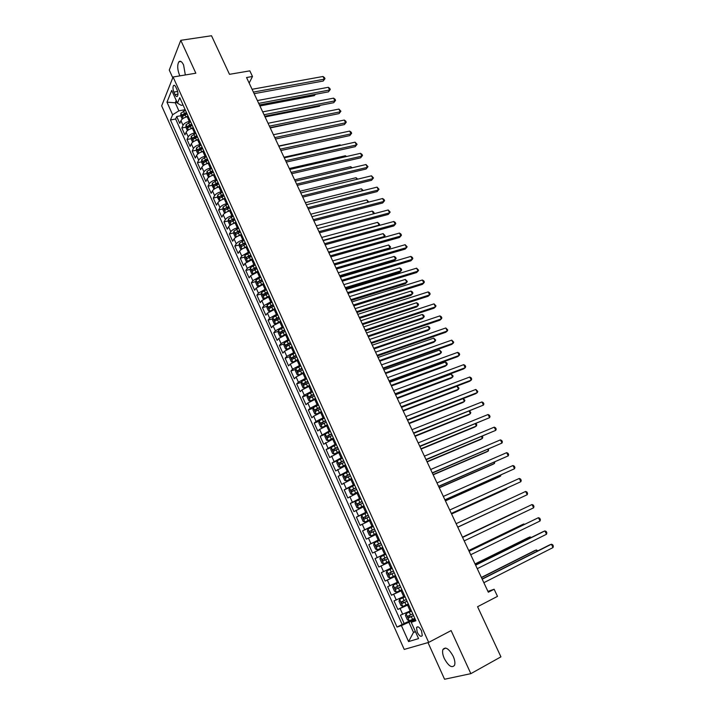 <?xml version="1.0" encoding="UTF-8"?>
<svg xmlns="http://www.w3.org/2000/svg" width="715" height="715" viewBox="0 0 715 715"><rect width="100%" height="100%" fill="white"/><g stroke="black" fill="none" stroke-linecap="round" stroke-linejoin="round"><path stroke-width="1.07" d="M453.185 656.263C448.931 648.657 445.508 646.414 442.925 649.515C442.201 651.731 442.648 654.726 444.283 658.488C448.502 666.103 451.934 668.355 454.57 665.236C455.285 663.02 454.829 660.025 453.185 656.263M185.337 74.959L183.585 64.958C181.878 61.535 180.296 60.498 178.848 61.848C177.15 65.02 177.365 69.427 179.501 75.075L179.894 75.87M421.546 630.889C419.455 627.091 417.775 625.982 416.514 627.556L417.229 632.239C419.312 636.046 420.992 637.154 422.261 635.581L421.546 630.889M427.999 642.588L444.569 679.25L470.845 673.655L500.929 656.844L477.575 606.722L497.497 596.364L494.137 589.24L487.925 591.376M161.662 105.847L404.216 649.426L428.687 642.392L173.084 77.005L161.662 105.847M173.084 77.005L195.839 73.207L180.779 40.317L169.267 70.061L172.771 77.81M180.779 40.317L211.515 35.75L229.488 74.324L249.83 70.857L252.484 76.487L246.55 77.515L488.327 592.226L494.137 589.24M188.268 116.563L187.214 116.759C184.121 117.51 182.03 118.824 180.949 120.683L179.778 123.391L176.694 116.518L180.752 115.759M183.728 115.204L184.264 115.106M190.351 121.166L189.287 121.371C186.195 122.131 184.104 123.436 183.013 125.295L181.833 127.976L185.918 127.19M188.903 126.609L189.824 126.43M181.833 127.976L184.935 134.885L186.123 132.221C187.232 130.38 189.323 129.075 192.415 128.307L193.479 128.101M198.716 139.693L197.653 139.908C194.56 140.694 192.451 141.999 191.334 143.813L190.119 146.441L186.999 139.497L191.111 138.674M194.123 138.066L195.553 137.781M203.981 151.357L202.917 151.58C199.825 152.384 197.706 153.68 196.571 155.477L195.329 158.06L192.201 151.079L196.339 150.222M199.378 149.596L201.398 149.176M209.272 163.091L208.217 163.315C205.116 164.137 202.989 165.433 201.845 167.203L200.575 169.741L197.42 162.725L201.585 161.84M204.687 161.179L207.323 160.616M214.598 174.88L213.544 175.121C210.442 175.962 208.306 177.249 207.136 178.991L205.849 181.494L202.676 174.433L206.867 173.513M210.04 172.816L213.311 172.092M219.952 186.74L218.897 186.99C215.796 187.839 213.651 189.126 212.462 190.842L211.148 193.309L207.958 186.213L212.176 185.257M215.474 184.506L218.62 183.791M225.341 198.672L224.278 198.922C221.176 199.798 219.022 201.076 217.825 202.765L216.475 205.187L213.276 198.055L217.521 197.063M221.06 196.232L223.938 195.561M230.748 210.666L229.694 210.925C226.584 211.81 224.421 213.097 223.205 214.759L221.838 217.137L218.62 209.96L222.892 208.932M226.789 207.994L229.274 207.395M236.2 222.722L235.137 222.991C232.026 223.902 229.855 225.171 228.621 226.816L227.227 229.149L223.992 221.936L228.3 220.864M232.768 219.755L234.645 219.291M241.536 234.886L240.615 235.128C237.505 236.057 235.324 237.326 234.073 238.935L232.652 241.232L229.39 233.975L233.733 232.867M238.864 231.562L240.052 231.258M247.176 247.05L246.121 247.336C243.011 248.284 240.821 249.544 239.552 251.135L238.104 253.378L234.824 246.085L239.194 244.941M252.717 259.322L245.057 263.397L243.583 265.605L240.285 258.258L244.691 257.078M258.285 271.655L250.599 275.731L249.097 277.885L245.781 270.511L250.223 269.278M263.889 284.061L256.167 288.127L254.638 290.245L251.314 282.818L255.782 281.549M269.519 296.546L261.77 300.604L260.215 302.677L256.864 295.206L261.377 293.892M275.186 309.094L267.41 313.152L265.828 315.172L262.459 307.665L267.008 306.306M280.888 321.714L273.076 325.763L271.468 327.747L268.08 320.195L272.665 318.783M286.617 334.414L278.779 338.454L277.134 340.385L273.729 332.788L278.358 331.331M292.381 347.186L284.516 351.226L282.845 353.103L279.413 345.461L284.087 343.96M298.182 360.029L290.281 364.06L288.583 365.892L285.133 358.206L289.852 356.651M304.009 372.944L296.082 376.975L294.348 378.753L290.889 371.031L295.653 369.414M309.881 385.939L301.918 389.961L300.157 391.695L296.671 383.919L301.489 382.248M315.78 399.006L307.79 403.028L305.993 404.708L302.49 396.888L307.361 395.163M321.714 412.153L313.688 416.166L311.865 417.792L308.344 409.936L313.259 408.149M327.685 425.38L319.632 429.384L317.773 430.966L314.225 423.057L319.203 421.207M333.691 438.688L323.716 444.212L320.15 436.248L325.191 434.336M339.732 452.068L329.695 457.529L326.103 449.529L331.206 447.545M345.81 465.528L335.71 470.935L332.1 462.882L337.257 460.826L336.81 462.9L338.624 466.931L340.304 467.494L345.506 464.866M351.923 479.068L341.761 484.413L338.124 476.315L343.54 474.117M358.072 492.698L347.839 497.971L344.183 489.829L350.457 487.228M364.257 506.399L353.961 511.618L350.287 503.423L358.93 499.749M370.486 520.189L360.119 525.337L356.419 517.097L367.01 512.503M376.742 534.06L366.312 539.146L362.594 530.852L373.176 526.16M383.043 548.012L372.551 553.035L368.806 544.696L379.388 539.905M389.38 562.053L378.816 567.013L375.053 558.612L385.626 553.732M391.927 567.692L381.336 572.626L385.126 581.072L395.69 576.022M398.327 581.858L387.655 586.711L391.471 595.211L402.027 590.063M404.753 596.104L394.019 600.895L397.853 609.439L408.408 604.193M173.897 92.092L175.05 94.648C175.926 96.436 176.73 96.963 177.454 96.23C178.241 94.666 178.107 92.503 177.052 89.741L175.89 87.167C175.014 85.398 174.219 84.87 173.495 85.594C172.708 87.159 172.842 89.33 173.897 92.092L177.633 91.44M415.424 619.735L411.241 622.318L415.889 620.763L179.751 97.687L177.463 103.166L181.208 105.337L183.058 105.007M411.241 622.318L418.561 638.593L408.578 641.587L401.419 625.607L397.022 627.082L170.447 119.986L172.619 114.766L166.979 102.165L171.707 90.385L177.463 103.166M408.631 604.693L397.853 609.439M411.223 610.44L410.178 610.968L407.586 605.212M402.179 590.393L391.471 595.211M395.761 576.183L385.126 581.072M385.573 553.625L384.527 554.107L381.998 548.494M379.263 539.628L378.208 540.111L375.697 534.534M372.98 525.731L371.934 526.195L369.432 520.654M366.741 511.904L365.696 512.36L363.202 506.855M360.539 498.167L359.493 498.614L357.017 493.136M354.381 484.511L353.326 484.949L350.868 479.506M348.25 470.935L347.195 471.364L344.755 465.957M342.154 457.439L341.1 457.859L338.678 452.479M336.104 444.033L335.049 444.435L332.636 439.09M330.08 430.698L329.025 431.091L326.63 425.783M324.101 417.435L323.046 417.828L320.66 412.546M318.148 404.261L317.094 404.645L314.725 399.39M312.232 391.159L311.177 391.534L308.817 386.306M306.351 378.137L305.296 378.494L302.954 373.31M300.506 365.186L299.451 365.544L297.118 360.378M294.696 352.307L293.642 352.656L291.327 347.526M288.923 339.509L287.859 339.848L285.562 334.745M283.176 326.791L282.112 327.121L279.824 322.045M277.465 314.135L276.401 314.457L274.131 309.416M271.78 301.551L270.726 301.873L268.465 296.859M266.141 289.048L265.077 289.352L262.825 284.364M260.519 276.616L259.465 276.911L257.23 271.95M254.942 264.246L253.879 264.541L251.662 259.608M249.392 251.948L248.328 252.234L246.121 247.336M243.869 239.722L242.814 239.999L240.615 235.128M238.381 227.567L237.326 227.835L235.137 222.991M232.929 215.483L231.866 215.742L229.694 210.925M227.504 203.462L226.441 203.712L224.278 198.922M222.106 191.504L221.042 191.754L218.897 186.99M216.734 179.617L215.68 179.858L213.544 175.121M211.399 167.802L210.344 168.034L208.217 163.315M206.099 156.049L205.035 156.272L202.917 151.58M200.817 144.359L199.762 144.573L197.653 139.908M195.57 132.731L194.507 132.936L192.415 128.307M176.694 116.518L175.64 119.003L402.17 624.472L414.825 618.404M410.178 610.968L400.418 615.159L404.279 623.757M375.053 558.612L384.527 554.107M368.806 544.696L378.208 540.111M362.594 530.852L371.934 526.195M356.419 517.097L365.696 512.36M350.287 503.423L359.493 498.614M344.183 489.829L353.326 484.949M338.124 476.315L347.195 471.364M332.1 462.882L341.1 457.859M326.103 449.529L335.049 444.435M320.15 436.248L329.025 431.091M314.225 423.057L316.057 421.448L323.046 417.828M308.344 409.936L310.14 408.274L317.094 404.645M302.49 396.888L304.259 395.181L311.177 391.534M296.671 383.919L298.414 382.159L305.296 378.494M290.889 371.031L292.596 369.217L299.451 365.544M285.133 358.206L286.813 356.347L293.642 352.656M279.413 345.461L281.067 343.558L287.859 339.848M273.729 332.788L275.355 330.831L282.112 327.121M268.08 320.195L269.671 318.184L276.401 314.457M262.459 307.665L264.023 305.618L270.726 301.873M256.864 295.206L258.41 293.114L265.077 289.352M251.314 282.818L252.824 280.682L259.465 276.911M245.781 270.511L247.274 268.322L253.879 264.541M240.285 258.258L241.75 256.033L248.328 252.234M234.824 246.085L236.254 243.806C237.514 242.206 239.704 240.937 242.814 239.999M229.39 233.975L230.802 231.66C232.044 230.024 234.216 228.755 237.326 227.835M223.992 221.936L225.368 219.568C226.592 217.914 228.764 216.636 231.866 215.742M218.62 209.96L219.97 207.556C221.176 205.875 223.339 204.597 226.441 203.712M213.276 198.055L214.607 195.606C215.796 193.899 217.941 192.612 221.042 191.754M207.958 186.213L209.263 183.728C210.442 181.994 212.578 180.707 215.68 179.858M202.676 174.433L203.954 171.904C205.116 170.152 207.243 168.856 210.344 168.034M197.42 162.725L198.681 160.16C199.816 158.373 201.934 157.077 205.035 156.272M192.201 151.079L193.425 148.47C194.552 146.664 196.661 145.368 199.762 144.573M186.999 139.497L188.206 136.851C189.314 135.019 191.414 133.714 194.507 132.936M177.141 102.451L175.264 102.79L178.875 110.834L172.619 114.766M185.158 109.672L178.875 110.834M470.845 673.655L451.12 630.585L428.687 642.392M249.16 83.065L252.484 76.487M176.239 100.44L175.264 102.79L166.979 102.165M415.352 631.443L413.493 632.409L415.495 631.774M415.129 619.083L408.917 622.238L413.493 632.409L408.578 641.587M175.64 119.003L170.447 119.986M402.17 624.472L397.022 627.082M401.419 625.607L408.917 622.238M254.138 93.683L323.189 81.045L324.324 79.177L253.396 92.092M323.001 76.487L324.476 77.595L325.003 78.677L324.324 79.177L323.001 76.487L252.073 89.286M325.003 78.677L323.189 81.045M185.015 117.43L188.027 116.027M182.209 119.11L180.752 115.875L180.877 113.229L185.435 110.289M259.911 105.972L314.332 95.622L315.083 94.38M186.418 112.47L182.254 114.82L182.799 116.277L187.044 113.846M182.254 114.82L186.758 113.202M315.422 94.308L314.332 95.622M259.429 104.926L328.453 91.842L329.606 90.001L258.696 103.38M328.283 87.293L329.749 88.392L330.276 89.473L329.606 90.001L328.283 87.293L257.373 100.556M330.276 89.473L328.453 91.842M264.738 116.241L333.744 102.692L334.915 100.878L264.023 114.722M333.583 98.152L335.049 99.242L335.576 100.332L334.915 100.878L333.583 98.152L262.691 111.88M335.576 100.332L333.744 102.692M270.073 127.61L339.071 113.605L340.251 111.808L269.385 126.135M338.919 109.073L340.912 111.245L340.251 111.808L338.919 109.073L268.045 123.275M340.912 111.245L339.071 113.605M275.445 139.041L344.416 124.571L345.622 122.801L274.774 137.602M344.272 120.049L345.729 121.112L346.266 122.211L345.622 122.801L344.272 120.049L273.425 134.724M346.266 122.211L344.416 124.571M190.119 129.022L193.238 127.556M187.402 130.666L185.909 127.35L186.052 124.723L190.628 121.782M265.059 116.929L319.471 106.231L319.989 105.391M191.62 123.981L187.437 126.332L187.982 127.788L192.246 125.366M187.437 126.332L191.942 124.705M320.204 105.355L319.471 106.231M195.249 140.685L198.466 139.157M192.621 142.276L191.102 138.889L191.245 136.279L195.847 133.347M270.234 127.949L324.896 116.482M196.848 135.555L192.648 137.906L193.211 139.362L197.474 136.949M192.648 137.906L197.161 136.261M200.415 152.411L203.73 150.811M197.876 153.948L196.321 150.49L196.473 147.898L201.103 144.975M202.095 147.192L197.885 149.542L198.457 150.999L202.729 148.595M197.885 149.542L202.408 147.88M205.598 164.209L209.03 162.537M203.194 165.666L201.567 162.162L201.737 159.579L206.376 156.665M207.386 158.9L203.149 161.241L203.73 162.698L208.02 160.303M203.149 161.241L207.69 159.57M334.986 134.223L278.725 146.012M280.843 150.534L349.796 135.591L351.011 133.848L280.191 149.131M349.662 131.086L351.119 132.132L351.655 133.24L351.011 133.848L349.662 131.086L278.832 146.244M351.655 133.24L349.796 135.591M210.809 176.069L214.348 174.326M208.601 177.4L206.841 173.888L207.019 171.323L211.685 168.427M212.695 170.671L208.449 173.012L209.039 174.469L213.338 172.083M208.449 173.012L212.99 171.323M340.411 145.413L340.126 144.841L283.989 157.228M340.126 144.841L340.823 145.324M286.277 162.091L355.203 146.673L356.436 144.957L285.634 160.723M355.078 142.178L357.071 144.323L356.436 144.957L355.078 142.178L284.275 157.818M357.071 144.323L355.203 146.673M216.055 187.991L219.702 186.186M214.035 189.207L212.149 185.685L212.337 183.138L217.02 180.252M218.039 182.504L213.776 184.845L214.384 186.302L218.683 183.925M213.776 184.845L218.325 183.138M345.863 156.665L345.408 155.736L289.289 168.499M345.408 155.736L346.525 156.522M291.729 173.709L360.637 157.818L361.888 156.12L291.112 172.387M360.521 153.323L361.969 154.351L362.514 155.468L361.888 156.12L360.521 153.323L289.745 169.464M362.514 155.468L360.637 157.818M221.328 199.994L225.082 198.109M219.496 201.076L217.485 197.554L217.682 195.016L222.392 192.138M223.411 194.4L219.13 196.741L219.746 198.207L224.054 195.839M219.13 196.741L223.688 195.025M351.342 167.98L350.716 166.693L294.616 179.84M350.716 166.693L352.191 167.784M297.217 185.391L366.098 169.017L367.376 167.346L296.618 184.113M366 164.539L367.993 166.675L367.376 167.346L366 164.539L295.241 181.172M367.993 166.675L366.098 169.017M226.628 212.06L230.498 210.094M224.984 213.025L224.465 213.07L222.848 209.477L223.062 206.966L227.79 204.097M228.818 206.376L224.519 208.709L225.145 210.174L229.461 207.815M224.519 208.709L229.086 206.975M356.848 179.358L356.052 177.704L299.969 191.236M356.052 177.704L357.706 179.152M302.74 197.134L371.594 180.278L372.881 178.634L302.159 195.901M371.505 175.81L373.489 177.937L372.881 178.634L371.505 175.81L300.774 192.943M373.489 177.937L371.594 180.278M231.964 224.197L235.941 222.151M230.498 225.055L229.864 225.091L228.237 221.48L228.469 218.978L233.215 216.118M234.252 218.406L229.935 220.738L230.57 222.204L234.904 219.854M229.935 220.738L234.511 218.987M362.389 190.789L361.415 188.778L305.35 202.694M361.415 188.778L363.238 190.583M308.29 208.95L377.118 191.602L378.423 189.976L307.727 207.752M377.037 187.133L379.022 189.261L378.423 189.976L377.037 187.133L306.333 204.785M379.022 189.261L377.118 191.602M237.317 236.397L241.411 234.279M236.039 237.148L235.298 237.174L233.671 233.537L233.903 231.061L238.676 228.21M239.713 230.507L235.387 232.84L236.03 234.306L240.374 231.964M235.387 232.84L239.963 231.07M367.957 202.291L366.804 199.905L310.757 214.214M368.761 201.97L366.804 199.905M313.867 220.828L382.668 202.98L383.991 201.389L313.322 219.675M382.596 198.529L384.026 199.503L384.581 200.647L383.991 201.389L382.596 198.529L311.919 216.69M242.716 248.677L246.916 246.469M241.607 249.312L240.767 249.329L239.123 245.674L239.373 243.207L244.164 240.365M245.209 242.68L240.866 245.013L241.518 246.478L245.871 244.146M240.866 245.013L245.451 243.225M373.561 213.848L372.22 211.086L316.2 225.797M372.22 211.086L373.632 212.024L374.177 213.142L373.632 213.83M319.48 232.777L388.245 214.42L389.595 212.856L318.953 231.66M388.191 209.978L390.175 212.087L389.595 212.856L388.191 209.978L317.54 228.657M248.132 261.02L252.449 258.732M252.243 259.447L252.69 259.25M247.202 261.556L246.264 261.547L244.61 257.874L244.87 255.425L249.678 252.592M250.733 254.924L246.371 257.257L247.032 258.723L251.394 256.399M248.15 256.774L250.974 255.452M323.046 240.365L379.039 225.154L377.672 222.329L321.67 237.443M378.637 225.618L379.62 224.385L377.672 222.329M325.119 244.789L393.858 225.922L395.225 224.385L324.619 243.717M393.813 221.498L395.234 222.436L395.797 223.598L395.225 224.385L393.813 221.498L323.198 240.696M253.584 273.434L258.017 271.065M257.623 271.843L258.249 271.566M252.824 273.872L251.787 273.836L250.125 270.145L250.393 267.714L255.228 264.89M256.292 267.231L251.903 269.573L252.583 271.039L256.962 268.715M253.673 269.081L256.515 267.741M328.551 252.091L384.518 236.468L383.142 233.635L327.175 249.151M383.606 237.505L385.099 235.682L383.142 233.635M330.795 256.864L399.497 237.487L400.883 235.977L330.312 255.836M399.462 233.072L400.883 234.002L401.446 235.164L400.883 235.977L399.462 233.072L328.882 252.797M259.071 285.92L263.62 283.471M263.013 284.32L263.835 283.944M258.481 286.259L257.346 286.197L255.675 282.479L255.961 280.066L260.814 277.259M334.548 264.854L388.71 249.303L390.033 247.846L388.647 245.004L332.707 260.93M261.878 279.619L257.463 281.96L258.16 283.426L262.557 281.111M257.463 281.96L262.101 280.101M334.093 263.88L390.033 247.846L390.605 247.032L388.647 245.004M336.506 269.01L405.173 249.115L406.576 247.631L336.041 268.027M405.146 244.709L407.13 246.791L406.576 247.631L405.146 244.709L334.602 264.97M264.595 298.477L269.251 295.947M268.411 296.868L269.457 296.403M264.166 298.718L262.941 298.629L261.252 294.893L261.547 292.498L266.427 289.7M340.099 276.66L394.233 260.707L395.574 259.286L394.188 256.426L338.267 272.764M267.499 292.069L263.066 294.41L263.764 295.885L268.179 293.57M264.729 295.206L264.827 293.901L267.714 292.533M339.661 275.731L395.574 259.286L396.137 258.455L395.583 257.302L394.188 256.426M342.244 281.227L410.875 260.805L412.296 259.348L341.797 280.28M410.857 256.408L412.269 257.311L412.841 258.49L412.296 259.348L410.857 256.408L340.358 277.214M270.145 311.105L274.918 308.487M273.8 309.515L275.114 308.925M269.877 311.257L268.563 311.132L266.865 307.37L267.178 304.992L272.075 302.204M345.676 288.538L399.783 272.183L401.142 270.788L399.748 267.911L343.852 284.668M273.157 304.59L268.688 306.941L269.403 308.415L273.836 306.1M270.386 307.745L270.449 306.413L273.353 305.037M345.256 287.653L401.142 270.788L401.696 269.93L401.142 268.777L399.748 267.911M348.008 293.516L416.604 272.558L418.043 271.128L347.588 292.614M416.604 268.179L418.588 270.243L418.043 271.128L416.604 268.179L346.14 289.521M275.731 323.806L280.611 321.106M279.127 322.277L280.798 321.527M272.826 317.621L275.632 323.859L274.211 323.698L272.513 319.927L272.835 317.567L277.76 314.788M351.288 300.488L405.36 283.721L406.746 282.345L405.342 279.449L349.474 296.636M278.841 317.192L274.354 319.542L275.078 321.017L279.529 318.702M276.07 320.347L276.106 318.997L279.029 317.612M350.886 299.639L406.746 282.345L407.291 281.469L405.342 279.449M353.818 305.868L422.368 284.373L423.834 282.97L353.416 305.01M422.377 280.003L423.781 280.879L424.361 282.068L423.834 282.97L422.377 280.003L351.95 301.909M283.471 327.443L278.519 330.205L278.189 332.546L279.905 336.345L281.379 336.55L286.34 333.798M284.32 335.192L286.518 334.191M356.928 312.491L410.973 295.313L412.376 293.972L410.964 291.059L355.132 308.666M284.561 329.856L280.048 332.216L280.781 333.691L285.249 331.385M281.79 333.029L281.799 331.662L284.74 330.259M356.544 311.686L412.376 293.972L412.913 293.061L412.349 291.899L410.964 291.059M359.654 318.291L428.169 296.251L429.644 294.884L359.27 317.478M428.187 291.899L429.581 292.757L430.162 293.954L429.644 294.884L428.187 291.899L357.804 314.359M289.218 340.17L284.248 342.923L283.9 345.247L285.625 349.072L287.117 349.304L292.104 346.56M289.62 348.16L292.274 346.936M362.594 324.565L416.622 306.967L418.034 305.654L416.613 302.731L360.816 320.767M290.317 342.601L285.777 344.961L286.527 346.435L291.005 344.13M287.537 345.774L287.519 344.398L290.487 342.977M362.237 323.806L418.034 305.654L418.561 304.724L417.998 303.553L416.613 302.731M365.517 330.786L433.996 308.201L435.498 306.86L365.159 330.017M434.032 303.857L436.007 305.904L435.498 306.86L434.032 303.857L363.685 326.88M295 352.978L290.004 355.713L289.647 358.018L291.371 361.862L292.891 362.139L297.896 359.404M292.891 362.139L293.409 361.96M295.072 361.173L298.057 359.752M368.296 336.711L422.288 318.693L423.727 317.406L422.297 314.457L366.527 332.931M296.099 355.418L291.532 357.777L292.292 359.261L296.796 356.955M293.329 358.599L293.275 357.205L296.26 355.775M367.966 335.987L423.727 317.406L424.245 316.45L423.673 315.27L422.297 314.457M371.425 343.352L439.85 320.213L441.37 318.899L371.085 342.637M439.904 315.887L441.289 316.709L441.87 317.916L441.37 318.899L439.904 315.887L369.601 339.473M300.809 365.848L295.787 368.574L295.42 370.862L297.163 374.731L298.7 375.035L303.732 372.318M298.7 375.035L299.54 374.749M300.622 374.231L303.875 372.649M374.034 348.911L427.99 330.473L429.447 329.213L428.017 326.255L372.274 345.166M301.918 368.305L297.333 370.674L298.101 372.157L302.615 369.861M299.147 371.496L299.067 370.084L302.07 368.645M373.713 348.241L429.447 329.213L429.956 328.239L429.384 327.05L428.017 326.255M377.359 355.99L445.749 332.287L447.286 331.009L377.046 355.319M445.803 327.971L447.778 329.999L447.286 331.009L445.803 327.971L375.554 352.138M306.655 378.798L301.614 381.515L301.23 383.776L302.981 387.673L304.536 388.013L309.595 385.305M304.536 388.013L305.788 387.575M306.252 387.351L309.729 385.617M379.799 361.191L433.728 342.315L435.203 341.091L433.755 338.115L378.056 357.473M307.772 381.274L303.16 383.642L303.938 385.126L308.478 382.829M305.01 384.473L304.885 383.034L307.915 381.587M379.504 360.557L435.203 341.091L435.703 340.081L433.755 338.115M383.329 368.699L451.674 344.433L453.23 343.182L383.034 368.073M451.746 340.134L453.712 342.154L453.23 343.182L451.746 340.134L381.533 364.882M312.535 391.829L307.468 394.528L307.075 396.771L308.835 400.686L310.408 401.061L315.494 398.371M310.408 401.061L315.619 398.657M385.6 373.534L439.493 354.229L440.985 353.022L439.537 350.037L383.866 369.843M313.662 394.314L309.023 396.682L309.818 398.175L314.368 395.887M310.9 397.522L310.748 396.074L313.796 394.608M385.322 372.944L440.985 353.022L441.477 351.995L439.537 350.037M389.335 381.488L457.627 356.651L459.209 355.427L389.067 380.907M457.707 352.361L459.084 353.139L459.682 354.363L459.209 355.427L457.707 352.361L387.557 377.69M318.452 404.931L313.358 407.622L312.956 409.847L314.725 413.779L316.316 414.191L321.419 411.509M316.316 414.191L321.544 411.777M391.427 385.948L445.284 366.205L446.795 365.034L445.338 362.022L389.711 382.284M319.578 407.434L314.913 409.802L315.726 411.295L320.293 409.007M316.825 410.642L316.638 409.177L319.703 407.702M391.177 385.403L446.795 365.034L447.277 363.98L446.696 362.773L445.338 362.022M395.377 394.34L463.615 368.931L465.224 367.733L395.127 393.813M463.713 364.65L465.081 365.419L465.68 366.652L465.224 367.733L463.713 364.65L393.608 390.578M324.404 418.114L319.283 420.786L318.863 422.994L320.642 426.953L322.224 427.391L327.39 424.737M319.274 420.84L322.224 427.391L327.506 424.978M397.299 398.434L451.111 378.244L452.649 377.1L451.183 374.079L395.583 394.796M325.54 420.626L320.847 423.003L321.67 424.495L326.255 422.216M322.796 423.843L322.563 422.368L325.647 420.876M397.057 397.933L452.649 377.1L453.122 376.019L451.183 374.079M401.446 407.273L469.639 381.274L471.265 380.112L401.222 406.79M469.755 377.011L471.114 377.77L471.712 379.004L471.265 380.112L469.755 377.011L399.694 403.546M330.393 431.368L325.245 434.032L324.816 436.213L326.603 440.199L328.239 440.69L333.396 438.027M328.239 440.69L333.494 438.25M403.189 410.982L456.965 390.345L458.521 389.237L457.046 386.189L401.499 407.38M331.528 433.898L326.818 436.284L327.64 437.777L332.252 435.498M328.802 437.124L328.534 435.623L331.635 434.13M402.983 410.535L458.521 389.237L458.985 388.129L457.046 386.189M407.559 420.286L475.698 393.697L477.343 392.562L407.353 419.848M475.824 389.443L477.781 391.427L477.343 392.562L475.824 389.443L405.816 416.577M336.407 444.712L331.242 447.358L330.795 449.521L332.6 453.525L334.254 454.052L339.437 451.406M334.254 454.052L339.527 451.603M409.123 423.611L462.855 402.518L464.437 401.437L463.07 398.621M337.56 447.25L332.815 449.637L333.655 451.138L338.284 448.859M334.834 450.477L334.531 448.966L337.65 447.456M408.935 423.2L464.437 401.437L464.884 400.302L463.266 398.541M413.708 433.362L483.456 405.083L413.529 432.986M481.928 401.946L483.277 402.661L483.885 403.921L483.456 405.083L481.928 401.946L411.983 429.697M340.304 467.494L345.586 465.036M340.26 467.476L337.274 460.764L342.467 458.127M415.084 436.302L468.781 414.754L470.381 413.699L469.174 411.214M343.62 460.683L338.856 463.07L339.705 464.571L344.353 462.301M340.921 463.91L340.563 462.391L343.701 460.862M414.915 435.944L470.381 413.699L470.819 412.546L469.657 411.027M419.884 446.526L489.605 417.667L419.732 446.196M488.068 414.521L489.409 415.218L490.025 416.479L489.605 417.667L488.068 414.521L418.177 442.889M348.562 471.623L343.343 474.242L342.869 476.36L344.693 480.417L346.391 481.016L351.619 478.398M346.391 481.016L351.691 478.55M421.081 449.074L474.733 427.061L476.351 426.042L475.314 423.888M349.724 474.197L344.925 476.583L345.792 478.094L350.457 475.824M347.034 477.423L346.632 475.886L349.796 474.358M420.938 448.761L476.351 426.042L476.789 424.853L476.083 423.566M426.104 459.763L495.781 430.332L425.97 459.486M494.235 427.159L495.575 427.847L496.192 429.116L495.781 430.332L494.235 427.159L424.406 456.152M354.685 485.199L349.447 487.809L348.956 489.9L350.788 493.985L352.513 494.619L357.768 492.018M352.513 494.619L357.822 492.143M427.114 461.908L480.721 439.43L482.357 438.438L481.481 436.624M355.856 487.791L351.038 490.177L351.914 491.688L356.597 489.426M353.201 491.017L352.736 489.471L355.918 487.925M426.989 461.649L482.357 438.438L482.786 437.231L482.321 436.275M432.361 473.08L502.001 443.059L432.253 472.847M500.446 439.877L501.778 440.538L502.404 441.816L502.001 443.059L500.446 439.877L430.68 469.505M360.852 498.856L355.587 501.447L355.087 503.53L356.928 507.632L358.671 508.302L363.953 505.72M358.671 508.302L363.998 505.818M433.183 474.823L486.745 451.871L488.408 450.915L487.693 449.44M362.031 501.465L357.187 503.852L358.072 505.371L362.773 503.11M359.404 504.692L358.885 503.128L362.076 501.573M433.076 474.608L488.408 450.915L488.524 449.083M438.653 486.468L508.258 455.866L438.572 486.298M506.685 452.658L508.016 453.31L508.642 454.588L508.258 455.866L506.685 452.658L436.981 482.929M367.054 512.601L361.763 515.175L361.245 517.231L363.104 521.36L364.865 522.075L370.173 519.501M364.865 522.075L370.209 519.582M439.278 487.809L492.796 464.384L494.476 463.454L493.931 462.319M368.243 515.22L363.372 517.615L364.266 519.135L368.985 516.874M365.642 518.438L365.061 516.874L368.279 515.309M439.207 487.648L494.476 463.454L494.771 461.953M444.98 499.937L514.541 468.745L444.918 499.821M512.968 465.519L514.291 466.153L514.916 467.44L514.541 468.745L512.968 465.519L443.327 496.433M373.302 526.428L367.984 528.984L367.447 531.013L369.315 535.169L371.103 535.919L376.43 533.363M371.103 535.919L376.456 533.417M445.418 500.866L498.891 476.959L500.589 476.065L500.205 475.278M374.49 529.064L369.592 531.451L370.504 532.979L375.241 530.727M371.943 532.273L371.282 530.7L374.517 529.118M445.365 500.759L500.589 476.065L500.929 474.957M451.344 513.495L520.869 481.696L451.308 513.424M519.278 478.451L520.6 479.068L521.226 480.364L520.869 481.696L519.278 478.451L449.708 510.018M377.368 549.862L382.731 547.315L377.368 549.862L375.563 549.066L373.686 544.884L374.213 542.926L377.323 549.835M374.213 542.926L379.576 540.334M451.585 514.005L505.013 489.605L506.729 488.747L506.524 488.318M378.289 546.18L377.538 544.607L380.791 543.016L378.593 543.999L375.849 545.375L376.769 546.904L381.533 544.66M451.558 513.942L506.729 488.747L506.908 488.139M525.632 491.455L526.946 492.054L527.581 493.359L527.223 494.717L457.743 527.116L527.223 494.717L525.632 491.455L456.134 523.684M383.678 563.876L389.067 561.355L383.678 563.876L381.846 563.045L379.96 558.835L380.505 556.905L383.633 563.858M380.505 556.905L385.894 554.322M512.941 501.394L457.788 527.205L512.87 501.421M384.733 560.14L383.83 558.603L387.101 557.003L384.911 558.013L382.15 559.389L383.079 560.918L387.861 558.674M462.587 537.43L532.023 504.531L533.622 507.82L464.214 540.88M462.578 537.403L532.023 504.531L533.327 505.112L533.962 506.426L533.622 507.82M386.851 570.919L390.059 569.426L386.851 570.919L386.27 572.876L388.173 577.103L390.033 577.979L395.44 575.468M392.24 568.389L390.059 569.417L392.249 568.398M515.801 511.913L462.471 537.179L515.801 511.913M392.034 573.814L394.224 572.778L391.194 574.181L390.167 572.679L388.486 573.475L389.425 575.021L392.034 573.814L393.241 576.505M393.465 571.088L388.486 573.475M469.085 551.265L538.44 517.687L540.057 520.994L470.72 554.733M469.049 551.176L538.44 517.687L539.745 518.25L540.388 519.573L540.057 520.994M398.621 582.528L393.214 585.067L392.624 586.997L394.537 591.251L396.414 592.172L401.857 589.678M393.214 585.067L398.639 582.564M524.077 524.542L523.8 523.988L522.022 524.756L468.736 550.523M399.864 585.263L394.859 587.659L395.815 589.205L400.632 586.97M400.615 586.926L397.576 588.347L396.53 586.845L394.859 587.659M524.56 524.309L523.8 523.988L468.772 550.604M475.627 565.181L544.901 530.923L546.528 534.239L477.263 568.666M475.555 565.038L543.016 531.692L544.901 530.923L546.197 531.468L546.841 532.791L546.528 534.239M405.048 596.748L399.622 599.304L399.015 601.208L400.936 605.489L402.84 606.445L408.31 603.969M399.622 599.304L405.074 596.811M530.521 537.859L530.074 536.938L528.269 537.671L475.046 563.947M406.299 599.528L401.267 601.923L402.241 603.478L407.076 601.252M407.05 601.181L404.002 602.602L402.849 601.798M531.343 537.457L530.074 536.938L475.109 564.081M482.196 579.177L551.399 544.231L553.035 547.565L483.849 582.689M482.107 578.98L549.486 544.964L551.399 544.231L552.686 544.759L553.339 546.09L553.035 547.565M411.509 611.066L406.066 613.622L405.441 615.508L407.38 619.816L409.302 620.817L414.798 618.35M406.066 613.622L411.545 611.155M537.01 551.256L536.384 549.969L534.561 550.666L481.383 577.443M412.778 613.881L407.72 616.276L408.703 617.84L413.565 615.615M413.52 615.517L410.464 616.947L409.32 616.169M537.85 550.836L536.384 549.969L481.472 577.631M403.707 596.623L401.124 590.903M397.272 582.359L394.707 576.683M390.882 568.193L388.334 562.544M189.287 121.371L187.214 116.759M183.013 125.295L180.949 120.683M402.715 614.337L400.141 608.599M396.28 600.01L393.715 594.308M389.881 585.773L387.333 580.106M383.526 571.625L380.997 565.985M377.207 557.557L374.687 551.953M370.924 543.579L368.422 538.011M364.686 529.681L362.201 524.14M358.474 515.864L356.007 510.358M352.307 502.136L349.85 496.666M346.176 488.488L343.736 483.045M340.081 474.921L337.659 469.514M334.021 461.434L331.608 456.054M327.997 448.019L325.602 442.683M322.009 434.693L319.632 429.384M316.057 421.448L313.688 416.166M310.14 408.274L307.79 403.028M304.259 395.181L301.918 389.961M298.414 382.159L296.082 376.975M292.596 369.217L290.281 364.06M286.813 356.347L284.516 351.226M281.067 343.558L278.779 338.454M275.355 330.831L273.076 325.763M269.671 318.184L267.41 313.152M264.023 305.618L261.77 300.604M258.41 293.114L256.167 288.127M252.824 280.682L250.599 275.731M247.274 268.322L245.057 263.397M241.75 256.033L239.552 251.135M236.254 243.806L234.073 238.935M230.802 231.66L228.621 226.816M225.368 219.568L223.205 214.759M219.97 207.556L217.825 202.765M214.607 195.606L212.462 190.842M209.263 183.728L207.136 178.991M203.954 171.904L201.845 167.203M198.681 160.16L196.571 155.477M193.425 148.47L191.334 143.813M188.206 136.851L186.123 132.221M177.964 94.139L175.05 94.648M180.877 113.301L183.165 118.395M185.042 114.713L186.025 116.903M183.433 111.156L184.416 113.336M186.043 124.785L188.367 129.951M190.235 126.233L191.227 128.432M188.626 122.658L189.609 124.848M191.245 136.342L193.595 141.57M195.463 137.825L196.455 140.033M193.837 134.223L194.829 136.431M196.473 147.96L198.85 153.251M200.709 149.48L201.71 151.696M199.083 145.86L200.084 148.077M201.728 159.642L204.141 164.995M205.992 161.188L207.001 163.422M204.356 157.55L205.357 159.785M207.019 171.394L209.45 176.802M211.309 172.976L212.319 175.22M209.656 169.312L210.666 171.555M212.328 183.201L214.795 188.68M216.645 184.819L217.664 187.08M214.992 181.136L216.002 183.398M217.682 195.079L220.175 200.629M222.016 196.732L223.044 199.002M220.354 193.032L221.373 195.302M223.053 207.028L225.583 212.641M227.424 208.717L228.451 210.997M225.743 204.991L226.771 207.27M228.46 219.04L231.017 224.716M232.858 220.765L233.885 223.062M231.168 217.02L232.196 219.317M233.894 231.124L236.477 236.871M238.318 232.876L239.355 235.19M236.62 229.113L237.657 231.419M239.364 243.27L241.983 249.079M243.806 245.066L244.861 247.39M242.099 241.277L243.145 243.601M244.861 255.487L247.506 261.368M249.338 257.32L250.384 259.652M247.622 253.512L248.668 255.845M250.393 267.768L253.065 273.729M254.889 269.644L255.952 271.986M253.164 265.81L254.218 268.161M255.952 280.128L258.66 286.152M260.475 282.032L261.547 284.4M258.741 278.189L259.804 280.539M259.268 281.433L257.489 281.942M261.538 292.551L264.282 298.647M266.096 294.5L267.169 296.877M264.353 290.63L265.426 292.998M264.872 293.865L263.093 294.383L264.827 293.901M267.169 305.055L269.939 311.222M271.754 307.039L272.826 309.425M269.993 303.142L271.074 305.528M270.511 306.377L268.724 306.905M277.438 319.641L278.519 322.045M275.668 315.726L276.75 318.13M276.178 318.953L274.399 319.498M278.51 330.267L281.344 336.55M283.158 332.323L284.239 334.745M281.379 328.391L282.47 330.804M281.88 331.608L280.101 332.162M284.239 342.977L287.081 349.304M288.905 345.077L290.004 347.517M287.117 341.118L288.217 343.549M287.609 344.326L285.83 344.907M289.986 355.766L292.855 362.13M294.687 357.911L295.796 360.36M292.891 353.925L293.99 356.365M293.382 357.125L291.604 357.715M295.778 368.636L298.656 375.026M300.506 370.817L301.614 373.275M298.7 366.804L299.808 369.262M299.183 370.004L297.404 370.602M301.605 381.569L304.501 388.004M306.36 383.794L307.477 386.27M304.536 379.763L305.654 382.23M305.019 382.945L303.24 383.562M307.459 394.582L310.373 401.052M312.241 396.852L313.367 399.336M310.417 392.794L311.534 395.279M310.882 395.976L309.112 396.602M313.349 407.675L316.28 414.182M318.166 409.981L319.292 412.483M316.325 405.906L317.451 408.399M316.79 409.069L315.011 409.722M324.118 423.191L325.254 425.711M322.268 419.088L323.403 421.6M322.724 422.252L320.955 422.914M325.236 434.085L328.203 440.672M330.116 436.481L331.251 439.01M328.248 432.352L329.392 434.881M328.703 435.507L326.925 436.177M331.233 447.411L334.209 454.034M336.139 449.842L337.292 452.398M334.271 445.695L335.415 448.233M334.709 448.832L332.931 449.529M342.199 463.293L343.361 465.858M340.322 459.119L341.475 461.675M340.751 462.248L338.981 462.954M343.334 474.295L346.346 480.998M348.303 476.816L349.465 479.399M346.409 472.615L347.57 475.189M346.838 475.743L345.059 476.467M349.438 487.862L352.468 494.601M354.434 490.427L355.605 493.019M352.531 486.2L353.702 488.792M352.951 489.31L351.181 490.052M355.578 501.501L358.626 508.285M360.61 504.111L361.781 506.729M358.689 499.865L359.868 502.466M359.1 502.967L357.33 503.726M361.754 515.229L364.82 522.057M366.813 517.883L368.002 520.511M364.891 513.611L366.071 516.23M365.294 516.704L363.524 517.472M367.966 529.037L371.058 535.901M373.06 531.746L374.258 534.382M371.121 527.438L372.309 530.074M371.523 530.521L369.753 531.308M379.343 545.679L380.55 548.333M377.395 541.353L378.593 543.999M377.788 544.428L376.019 545.232M385.671 559.702L386.878 562.374M383.705 555.349L384.911 558.013M384.089 558.415L382.319 559.237M386.833 570.963L389.979 577.961M390.059 569.426L391.266 572.116M391.194 574.181L389.425 575.021M393.205 585.111L396.369 592.145M398.434 588.007L399.649 590.715M396.441 583.601L397.665 586.3M397.576 588.347L395.815 589.205M399.605 599.349L402.795 606.427M404.869 602.289L406.102 605.015M402.867 597.856L404.1 600.573M404.002 602.602L402.241 603.478M406.048 613.667L409.257 620.79M411.348 616.661L412.582 619.396M409.338 612.192L410.571 614.927M410.464 616.947L408.703 617.84M445.704 648.022L442.925 649.515M180.984 61.508L178.848 61.848M417.962 626.814L416.514 627.556M174.585 85.407L173.495 85.594M270.449 306.413L268.688 306.941M276.106 318.997L274.354 319.542M281.799 331.662L280.048 332.216M287.519 344.398L285.777 344.961M293.275 357.205L291.532 357.777M299.067 370.084L297.333 370.674M304.885 383.034L303.16 383.642M310.748 396.074L309.023 396.682M316.638 409.177L314.913 409.802M322.563 422.359L320.847 423.003M328.534 435.623L326.818 436.284M334.531 448.966L332.815 449.637M340.563 462.391L338.856 463.07M346.632 475.886L344.925 476.583M352.736 489.471L351.038 490.177M358.885 503.128L357.187 503.852M365.061 516.874L363.372 517.615M371.282 530.7L369.592 531.451M377.538 544.607L375.849 545.375M383.83 558.603L382.15 559.389M402.751 601.19L401.267 601.923M408.766 615.749L407.72 616.276"/></g></svg>
